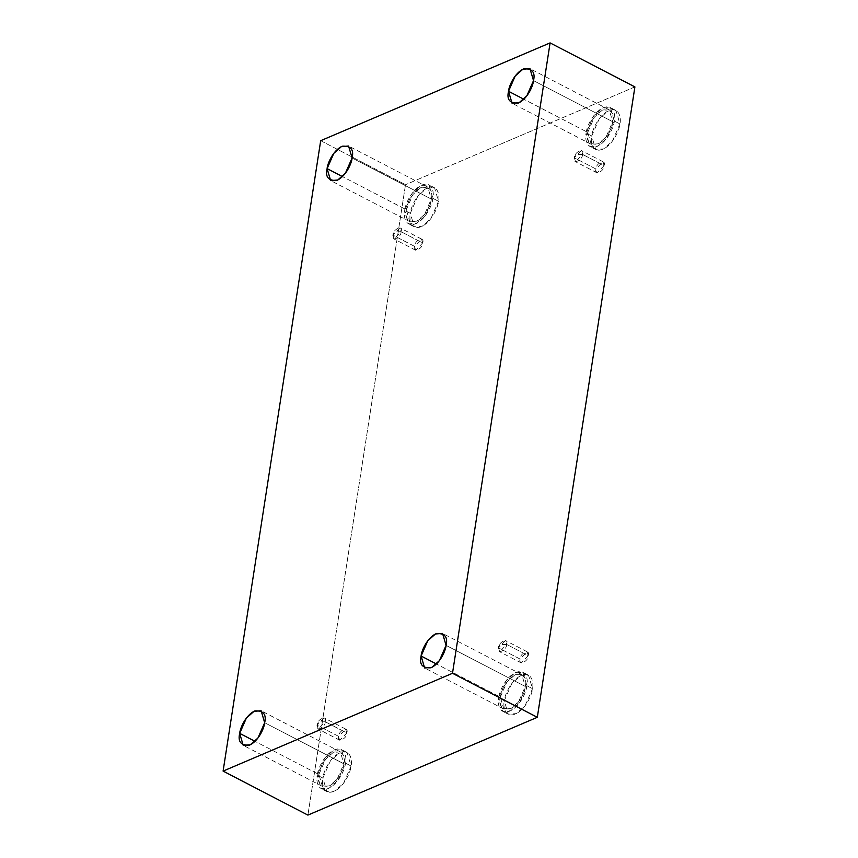 <?xml version="1.0" encoding="UTF-8"?>
<svg xmlns="http://www.w3.org/2000/svg" width="858" height="858" viewBox="0 0 858 858"><rect width="100%" height="100%" fill="white"/><g stroke="black" fill="none" stroke-linecap="round" stroke-linejoin="round"><path stroke-width="0.64" stroke-dasharray="4.29 3.22" d="M325.214 721.75L318.297 721.996L317.106 725.203C316.688 719.24 327.67 714.564 325.214 721.75L324.067 717.878L317.106 725.203L338.717 736.411L345.667 729.096L346.814 732.968L325.214 721.75L346.814 732.968C349.27 725.771 338.299 730.448 338.717 736.411C336.261 743.607 347.233 738.931 346.814 732.968L339.865 740.282L338.717 736.411L317.106 725.203L318.254 729.075L325.214 721.75C325.632 727.713 314.65 732.4 317.106 725.203L318.297 721.996L325.214 721.75M401.072 231.714L394.165 231.96L392.975 235.167C392.546 229.204 403.528 224.528 401.072 231.714L399.925 227.842L392.975 235.167L414.575 246.375L421.535 239.06L422.672 242.932L401.072 231.714L422.672 242.932C425.139 235.736 414.157 240.412 414.575 246.375C412.119 253.571 423.101 248.895 422.672 242.932L415.722 250.246L414.575 246.375L392.975 235.167L394.122 239.039L401.072 231.714C401.49 237.677 390.519 242.364 392.975 235.167L394.165 231.96L401.072 231.714M582.485 154.376L575.579 154.622L574.388 157.829C573.97 151.866 584.942 147.19 582.485 154.376L581.338 150.504L574.388 157.829L595.999 169.047L602.949 161.722L604.096 165.594L582.485 154.376L604.096 165.594C606.552 158.398 595.57 163.084 595.999 169.047C593.532 176.233 604.515 171.557 604.096 165.594L597.136 172.908L595.999 169.047L574.388 157.829L575.536 161.701L582.485 154.376C582.904 160.339 571.932 165.026 574.388 157.829L575.579 154.622L582.485 154.376M506.628 644.412L499.721 644.658L498.53 647.865C498.101 641.902 509.084 637.226 506.628 644.412L505.48 640.54L498.53 647.865L520.13 659.083L527.091 651.758L528.228 655.63L506.628 644.412L528.228 655.63C530.684 648.433 519.712 653.12 520.13 659.083C517.674 666.269 528.657 661.593 528.228 655.63L521.278 662.944L520.13 659.083L498.53 647.865L499.667 651.737L506.628 644.412C507.046 650.375 496.063 655.062 498.53 647.865L499.721 644.658L506.628 644.412M406.317 209.717L413.009 194.455L420.688 187.655L427.777 187.119L431.306 199.067L352.102 157.969L431.306 199.067C433.269 190.68 429.987 186.765 421.46 187.301C412.172 191.473 406.585 204.933 406.317 209.717C404.354 218.104 407.636 222.029 416.162 221.493C425.45 217.31 431.038 203.85 431.306 199.067L424.613 214.339L416.934 221.128L409.845 221.664L406.317 209.717L342.439 176.576L406.317 209.717M410.296 213.32L417.857 196.074L426.533 188.395L434.534 187.784L438.524 201.287L432.925 198.38L428.936 184.888L420.924 185.489L412.258 193.168L404.697 210.414L410.296 213.32C408.858 219.208 411.014 230.802 421.417 226.609C431.906 221.89 438.224 206.692 438.524 201.287C439.972 195.388 437.805 183.794 427.402 187.988C416.913 192.707 410.607 207.915 410.296 213.32L404.697 210.414C404.997 205.008 411.314 189.8 421.804 185.081C432.207 180.888 434.363 192.482 432.925 198.38C432.614 203.786 426.308 218.983 415.819 223.702C405.416 227.896 403.249 216.302 404.697 210.414L408.687 223.906L416.688 223.294L425.364 215.626L432.925 198.38L438.524 201.287L430.963 218.533L422.297 226.201L414.285 226.812L410.296 213.32M318.886 774.463L325.579 759.201L333.258 752.402L340.347 751.865L343.876 763.813L264.672 722.715L343.876 763.813C345.838 755.426 342.556 751.501 334.03 752.048C324.742 756.22 319.165 769.68 318.886 774.463C316.924 782.85 320.206 786.775 328.743 786.228C338.02 782.056 343.608 768.596 343.876 763.813L337.183 779.075L329.504 785.874L322.426 786.411L318.886 774.463L255.008 741.323L318.886 774.463M322.865 778.056L330.427 760.81L339.103 753.142L347.104 752.53L351.094 766.022L345.495 763.116L341.505 749.624L333.505 750.235L324.828 757.904L317.267 775.16L322.865 778.056C321.428 783.955 323.584 795.548 333.998 791.355C344.487 786.636 350.793 771.428 351.094 766.022C352.541 760.134 350.375 748.541 339.972 752.734C329.483 757.453 323.176 772.65 322.865 778.056L317.267 775.16C317.578 769.744 323.884 754.547 334.373 749.828C344.777 745.634 346.943 757.228 345.495 763.116C345.195 768.532 338.878 783.729 328.399 788.448C317.986 792.642 315.83 781.048 317.267 775.16L321.257 788.652L329.268 788.041L337.934 780.372L345.495 763.116L351.094 766.022L343.532 783.268L334.867 790.947L326.855 791.548L322.865 778.056M500.3 697.125L507.003 681.863L514.671 675.064L521.761 674.527L525.3 686.475L446.085 645.377L525.3 686.475C527.252 678.088 523.97 674.163 515.444 674.71C506.156 678.882 500.579 692.342 500.3 697.125C498.337 705.512 501.63 709.437 510.156 708.89C519.433 704.718 525.021 691.258 525.3 686.475L518.597 701.747L510.928 708.536L503.839 709.073L500.3 697.125L436.432 663.985L500.3 697.125M504.279 700.729L511.851 683.472L520.516 675.804L528.517 675.192L532.518 688.684L526.919 685.789L522.919 672.297L514.918 672.897L506.252 680.576L498.68 697.822L504.279 700.729C502.842 706.617 504.997 718.21 515.411 714.017C525.9 709.298 532.207 694.101 532.518 688.684C533.955 682.796 531.799 671.203 521.385 675.396C510.896 680.115 504.59 695.312 504.279 700.729L498.68 697.822C498.991 692.417 505.298 677.209 515.787 672.49C526.201 668.296 528.356 679.89 526.919 685.789C526.608 691.194 520.302 706.391 509.813 711.11C499.399 715.304 497.243 703.71 498.68 697.822L502.681 711.314L510.682 710.703L519.347 703.034L526.919 685.789L532.518 688.684L524.946 705.941L516.28 713.609L508.279 714.221L504.279 700.729M587.73 132.379L594.422 117.117L602.101 110.317L609.191 109.781L612.719 121.729L533.515 80.631L612.719 121.729C614.682 113.342 611.4 109.427 602.874 109.963C593.586 114.135 587.998 127.595 587.73 132.379C585.767 140.766 589.049 144.691 597.576 144.155C606.863 139.972 612.451 126.512 612.719 121.729L606.027 137.001L598.348 143.79L591.269 144.326L587.73 132.379L523.852 99.238L587.73 132.379M591.709 135.982L599.27 118.736L607.947 111.057L615.947 110.457L619.937 123.949L614.339 121.042L610.349 107.55L602.348 108.151L593.672 115.83L586.111 133.076L591.709 135.982C590.272 141.87 592.428 153.464 602.842 149.271C613.32 144.552 619.637 129.354 619.937 123.949C621.385 118.05 619.219 106.467 608.815 110.65C598.326 115.369 592.02 130.577 591.709 135.982L586.111 133.076C586.422 127.67 592.728 112.462 603.217 107.743C613.62 103.561 615.787 115.154 614.339 121.042C614.038 126.448 607.721 141.645 597.232 146.364C586.829 150.558 584.673 138.964 586.111 133.076L590.1 146.568L598.112 145.967L606.778 138.288L614.339 121.042L619.937 123.949L612.376 141.195L603.71 148.863L595.699 149.474L591.709 135.982M320.688 140.691L405.502 184.706L307.904 815.1L405.502 184.706L320.688 140.691M634.899 86.905L405.502 184.706L634.899 86.905M345.667 729.096L324.067 717.878M421.535 239.06L399.925 227.842M602.949 161.722L581.338 150.504M527.091 651.758L505.48 640.54M427.777 187.119L348.562 146.021M434.534 187.784L428.936 184.888M340.347 751.865L261.132 710.767M347.104 752.53L341.505 749.624M521.761 674.527L442.556 633.429M528.517 675.192L522.919 672.297M609.191 109.781L529.976 68.683M615.947 110.457L610.349 107.55M595.699 149.474L590.1 146.568M591.269 144.326L512.054 103.228M508.279 714.221L502.681 711.314M503.839 709.073L424.624 667.974M326.855 791.548L321.257 788.652M322.426 786.411L243.211 745.312M414.285 226.812L408.687 223.906M409.845 221.664L330.641 180.566M521.278 662.944L499.667 651.737M597.136 172.908L575.536 161.701M415.722 250.246L394.122 239.039M339.865 740.282L318.254 729.075"/><path stroke-width="1.29" d="M352.102 157.969L348.562 146.021L341.473 146.557L333.805 153.357L327.102 168.618L342.439 176.576L327.102 168.618C327.381 163.835 332.958 150.375 342.245 146.203C350.772 145.656 354.054 149.582 352.102 157.969C351.823 162.752 346.235 176.212 336.958 180.384C328.432 180.931 325.139 177.005 327.102 168.618L330.641 180.566L337.73 180.03L345.399 173.23L352.102 157.969M264.672 722.715L261.132 710.767L254.054 711.303L246.375 718.092L239.682 733.365L255.008 741.323L239.682 733.365C239.95 728.581 245.538 715.122 254.815 710.939C263.352 710.403 266.634 714.328 264.672 722.715C264.393 727.498 258.816 740.958 249.528 745.13C241.001 745.666 237.72 741.752 239.682 733.365L243.211 745.312L250.3 744.776L257.979 737.977L264.672 722.715M446.085 645.377L442.556 633.429L435.467 633.965L427.788 640.754L421.096 656.027L436.432 663.985L421.096 656.027C421.364 651.243 426.952 637.784 436.239 633.612C444.766 633.065 448.048 636.99 446.085 645.377C445.817 650.16 440.229 663.62 430.941 667.792C422.415 668.339 419.133 664.414 421.096 656.027L424.624 667.974L431.713 667.438L439.393 660.639L446.085 645.377M533.515 80.631L529.976 68.683L522.887 69.219L515.218 76.019L508.526 91.28L523.852 99.238L508.526 91.28C508.794 86.497 514.382 73.037 523.659 68.865C532.185 68.318 535.478 72.244 533.515 80.631C533.236 85.414 527.659 98.874 518.371 103.046C509.845 103.593 506.563 99.667 508.526 91.28L512.054 103.228L519.144 102.692L526.812 95.903L533.515 80.631M550.096 42.9L452.498 673.294L537.312 717.309L634.899 86.905L550.096 42.9L634.899 86.905L537.312 717.309L452.498 673.294L223.101 771.095L307.904 815.1L537.312 717.309L307.904 815.1L223.101 771.095L320.688 140.691L550.096 42.9L320.688 140.691L223.101 771.095L452.498 673.294L550.096 42.9"/></g></svg>
